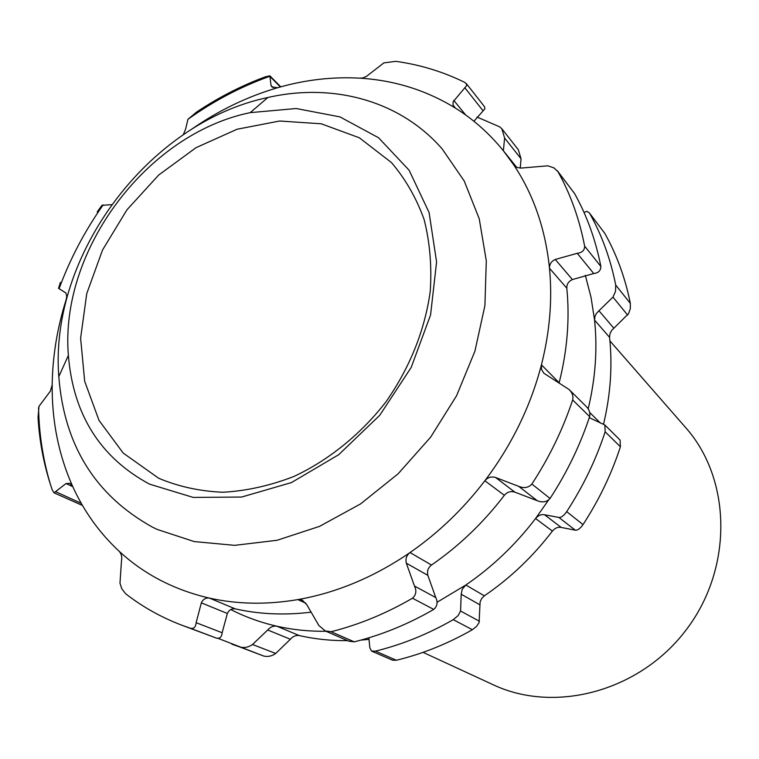 <?xml version="1.0" encoding="UTF-8"?>
<svg xmlns="http://www.w3.org/2000/svg" width="759" height="759" viewBox="0 0 759 759"><rect width="100%" height="100%" fill="white"/><g stroke="black" fill="none" stroke-linecap="round" stroke-linejoin="round"><path stroke-width="1.14" d="M158.726 478.274L123.205 453.076L99.04 420.439L84.685 381.312L80.615 338.191L86.744 293.61L102.522 250.034L126.952 209.807L158.688 175.044L196.059 147.654L237.121 129.229L279.644 121.013L321.237 123.783L359.349 137.787L391.473 162.587C405.467 179.001 416.349 197.985 424.129 219.55C429.888 242.282 431.918 266.267 430.23 291.513C424.736 330.431 410.05 367.109 386.179 401.558C360.961 434.12 328.989 460.011 293.951 476.453C270.261 485.637 246.656 490.902 223.137 492.249C200.129 491.32 178.659 486.661 158.726 478.274M149.514 484.138C100.264 457.563 73.215 414.651 68.376 355.392C59.61 250.271 146.848 133.802 250.185 112.645L296.2 108.518L339.975 116.895L378.57 137.758L409.129 170.244L429.101 212.558L436.586 261.959L430.571 314.938L411.188 367.441L379.756 415.287L338.732 454.679L291.437 482.572L241.647 497.05L193.184 497.411L149.514 484.138M152.265 527.04L157.208 529.431L194.209 541.575L234.654 545.341L277.016 540.294L319.577 526.357L360.544 503.929L398.105 473.815L430.59 437.231L456.557 395.762L474.897 351.246L484.906 305.621L486.301 260.859L479.242 218.791L464.252 181.04L442.184 148.944C400.002 100.406 332.822 82.646 267.88 97.503C148.679 122.398 49.183 255.233 58.813 376.625C64.126 445.144 95.273 495.285 152.265 527.04M609.923 340.914L685.633 427.554C731.287 478.872 733.412 567.229 686.762 629.097C640.511 691.259 555.123 714.067 493.037 684.694L423.076 652.351M230.793 609.543C245.176 616.934 260.517 622.484 276.826 626.203C273.401 625.701 270.356 626.962 267.709 629.979L290.393 639.249C292.965 636.298 295.934 635.074 299.302 635.577L276.826 626.203C292.67 629.79 309.065 631.479 326.038 631.289M218.042 638.366L263.809 656.08C268.031 656.981 271.997 656.118 275.707 653.471L252.519 644.495L267.709 629.979M252.519 644.495C248.876 647.133 244.796 648.025 240.28 647.161L263.809 656.08M231.875 644.173L240.28 647.161M275.707 653.471L290.393 639.249M368.865 637.816L369.842 647.844L371.578 651.089L375.477 651.127C402.128 644.59 428.038 634.107 453.227 619.657L472.373 629.714L476.567 626.403L479.09 622.57L480.105 602.01L481.642 598.547L484.365 595.815L465.827 585.018L462.24 589.212L461.197 594.231L479.878 604.8M371.578 651.089L392.526 660.197L396.369 660.254C422.44 653.935 447.772 643.755 472.373 629.714M479.451 621.27L460.571 611.033L458.132 615.615L453.227 619.657M436.966 602.323L465.827 585.018C492.335 566.859 515.579 544.696 535.56 518.53L548.52 500.105M460.571 611.033L461.197 594.231M561.205 527.429L544.564 514.763C541.281 514.118 538.283 515.37 535.56 518.53L552.4 531.072C555.057 527.998 557.988 526.784 561.205 527.429L575.322 530.18C577.646 530.418 580.218 528.558 583.026 524.602C599.041 499.991 611.507 474.043 620.407 446.766L620.065 440.059L604.866 424.983L605.151 431.805L620.407 446.766M544.564 514.763L558.871 517.439L575.322 530.18M583.026 524.602L566.688 511.642C563.785 515.74 561.186 517.676 558.871 517.439M589.269 417.659L604.866 424.983M566.688 511.642C583.149 486.386 595.967 459.774 605.151 431.805M613.851 328.23L598.955 310.744L596.337 313.552L594.971 316.38L594.563 320.099L609.562 337.347L609.961 333.713L611.735 330.336L628.575 313.657L630.331 308.6L630.349 303.401C625.245 277.946 616.706 254.578 604.743 233.279L589.297 212.824L604.743 233.279M598.955 310.744L612.968 297.111L627.627 315.08M630.349 303.401L615.72 285.071L615.521 291.371L612.968 297.111M588.168 408.911C595.445 378.646 597.57 349.036 594.563 320.099L591.024 297.234L585.331 275.318M583.984 212.368L586.792 211.363L589.297 212.824M615.72 285.071C610.568 259.075 601.915 235.224 589.752 213.535M520.247 168.071L521.044 158.802L518.35 149.751L501.822 128.726L504.612 138.024L521.044 158.802M503.388 150.775L504.612 138.024M476.994 117.038L499.631 126.838L501.822 128.726M609.562 337.347C612.589 365.696 610.578 394.661 603.528 424.243M552.4 531.072C532.922 556.565 510.247 578.14 484.365 595.815M369.13 639.363L360.961 640.103M347.584 640.653C330.943 640.805 314.852 639.116 299.302 635.577M183.298 134.675L185.594 129.191L187.928 119.324L196.372 112.228C218.25 97.56 241.239 85.767 265.308 76.839L269.862 75.815L271.039 85.501L271.836 86.858L277.604 87.731C247.225 96.621 218.535 110.482 191.543 129.315M360.079 78.186L362.906 77.911L366.426 76.403L383.855 62.883L395.762 61.337C419.926 64.686 442.867 71.669 464.574 82.285L466.529 83.86L466.481 85.833L453.114 101.782L453.085 105.178L455.438 108.12C426.444 90.302 394.652 80.331 360.079 78.186C332.622 76.602 305.127 79.78 277.604 87.731M464.755 87.646L483.122 110.861L484.878 108.822L484.584 106.791L466.339 83.585M483.122 110.861L473.92 121.26M514.365 165.652L517.334 167.521L521.006 168.081L547.865 165.823L553.947 167.9L557.941 171.629C570.502 194.143 579.402 218.981 584.629 246.125C584.677 250.29 582.21 252.681 577.248 253.307L555.275 259.455C551.3 261.295 549.374 264.236 549.497 268.269C545.417 228.933 533.473 194.427 513.653 164.76L503.35 150.737C489.517 133.641 473.55 119.438 455.438 108.12M557.941 171.629L574.535 193.488L557.419 170.822M559.155 382.773L541.433 364.823L541.48 369.329L543.805 373.191L569.117 389.538C572.333 392.754 573.51 396.226 572.656 399.946C562.874 429.366 549.279 457.402 531.879 484.052C528.539 487.762 524.137 488.521 518.672 486.329L495.627 477.515C491.358 476.254 487.771 477.335 484.859 480.76C511.746 445.059 530.598 406.416 541.433 364.823C549.801 331.825 552.486 299.644 549.497 268.269L566.812 288.183C566.679 284.227 568.538 281.361 572.409 279.568L555.275 259.455M577.248 253.307L593.737 273.534L572.409 279.568M593.737 273.534C598.405 272.993 600.777 270.631 600.853 266.447L584.629 246.125M574.535 193.488C586.887 215.575 595.663 239.901 600.853 266.447M572.656 399.946L589.62 416.587C590.426 412.905 589.288 409.537 586.195 406.463L569.117 389.538M406.312 563.178L427.858 575.369C426.89 571.11 428.104 567.666 431.492 565.038L410.04 552.552C406.568 555.256 405.325 558.795 406.312 563.178L414.48 586.033C416.795 590.872 416.122 594.942 412.469 598.234C386.037 613.566 358.903 624.723 331.057 631.725L325.383 630.995L318.884 625.539L306.816 604.743L302.319 600.17L297.87 599.591C336.825 592.703 374.215 577.03 410.04 552.552C438.398 532.875 463.332 508.947 484.859 480.76L504.356 495.285C507.183 491.955 510.684 490.912 514.839 492.136L495.627 477.515M518.672 486.329L537.249 500.703L514.839 492.136M537.249 500.703C542.486 502.809 546.765 502.06 550.057 498.464L531.879 484.052M589.62 416.587C580.151 445.239 566.964 472.534 550.057 498.464M427.858 575.369L435.77 597.58L414.48 586.033M412.469 598.234L433.75 609.42C437.336 606.185 438.009 602.238 435.77 597.58M325.383 630.995L348.713 641.146L354.244 641.848L331.057 631.725M433.75 609.42C407.962 624.287 381.464 635.093 354.244 641.848M201.344 602.845L227.349 613.481C229.085 609.894 231.742 608.367 235.309 608.889L209.465 598.111C205.822 597.589 203.118 599.164 201.344 602.845L196.126 622.684C195.727 627.143 193.811 629.002 190.367 628.243L181.676 625.15C161.098 617.285 142.398 606.802 125.577 593.69L121.763 588.699L119.979 583.187L121.459 561.148C122.256 557.087 121.478 553.795 119.135 551.262C144.201 574.373 174.304 589.99 209.465 598.111C237.529 604.344 266.997 604.838 297.87 599.591L305.943 603.272M227.349 613.481L222.14 632.75L196.126 622.684M190.367 628.243L216.4 638.11C219.816 638.841 221.723 637.048 222.14 632.75M216.4 638.11L181.676 625.15M72.579 486.225L69.942 483.379L66.042 483.54L54.031 492.828L52.276 489.953L50.417 484.422C43.5 462.886 39.373 440.495 38.035 417.27L39.032 406.236L50.274 391.293L52.181 384.955C51.84 421.065 58.633 454.821 72.579 486.225C83.832 511.149 99.353 532.818 119.135 551.262M54.031 492.828L82.503 505.485M67.874 294.426L66.242 299.407L66.754 296.067L65.891 292.974L58.566 288.354L60.397 282.395L61.251 282.946M97.161 211.989L101.934 205.338L111.488 204.655M310.735 612.219C284.483 615.378 259.341 614.268 235.309 608.889M504.356 495.285C483.417 522.695 459.129 545.939 431.492 565.038M566.812 288.183C569.829 318.827 567.315 350.241 559.241 382.403M66.242 299.407C57.238 327.746 52.561 356.265 52.181 384.955M396.369 660.254L375.477 651.127M600.464 423.105L589.734 412.507M266.096 77.627L265.308 76.839M269.938 76.412L280.365 86.943M273.287 87.75L271.039 85.501M465.713 115.017L453.778 100.359M66.042 483.54L72.779 486.671M81.26 503.321L55.862 491.785M65.919 293.012L58.585 288.363L65.919 293.012M68.376 355.392L58.813 376.625M250.185 112.645L267.88 97.503M269.862 75.815L280.773 86.839M59.098 288.638C70.065 258.923 84.761 230.992 103.186 204.845M187.928 119.324C213.545 100.994 240.897 86.621 269.976 76.223M516.613 167.227L503.35 150.737M38.557 407.725C39.051 433.977 43.007 459.546 50.417 484.422"/></g></svg>
